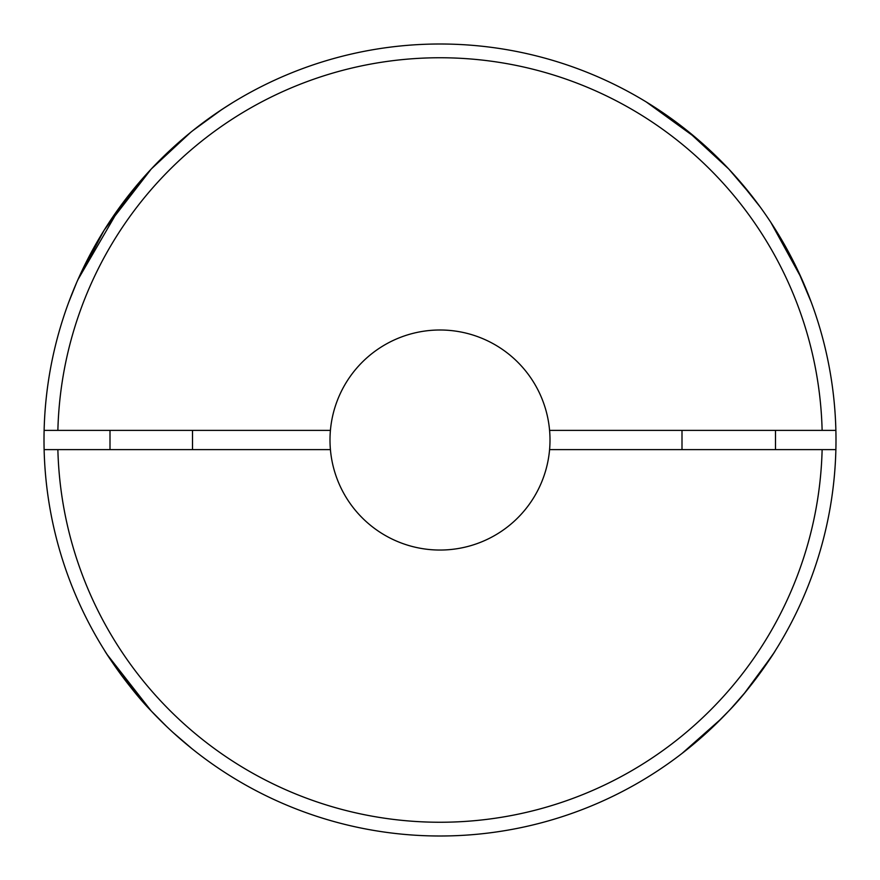 <?xml version="1.0" encoding="UTF-8"?>
<svg xmlns="http://www.w3.org/2000/svg" width="880" height="880" viewBox="0 0 880 880"><rect width="100%" height="100%" fill="white"/><g stroke="black" fill="none" stroke-linecap="round" stroke-linejoin="round"><path stroke-width="1.32" d="M822.129 449.625L549.582 449.625A110 110 0 0 0 440 330A110 110 0 0 0 330.418 449.625L44.121 449.625A396 396 0 0 1 440 44A396 396 0 0 1 835.879 449.625A396 396 0 0 1 440 836A396 396 0 0 1 44.121 449.625A396 396 0 0 0 440 836A396 396 0 0 0 835.879 449.625L822.129 449.625A382.25 382.25 0 0 1 440 822.25A382.25 382.25 0 0 1 57.871 449.625M692.175 745.327L705.727 733.601M691.966 745.492L686.147 750.2M683.628 752.191L684.992 751.113M686.84 749.661L689.326 747.659M707.025 732.424L715.374 724.581M715.77 724.196L717.453 722.557M717.574 722.436L718.223 721.798M120.912 674.52L151.25 710.996L107.239 654.665M106.843 654.071L104.885 650.98M192.049 748.77L173.349 732.765M192.764 749.342L197.197 752.829M773.751 653.136L752.026 683.837M744.821 692.78L731.236 708.323M734.316 704.935L728.75 710.996C749.914 689.557 773.278 654.533 775.5 650.364C773.025 654.951 749.826 689.612 728.75 710.996L713.581 726.297M772.079 655.732L744.557 693.099M151.25 710.996C130.35 689.832 106.843 654.775 104.5 650.375C107.019 654.973 129.976 689.392 151.25 710.996C130.35 689.832 106.843 654.775 104.5 650.375C107.019 654.973 129.976 689.392 151.25 710.996L166.661 726.539M158.598 718.619L160.787 720.819M192.676 749.265L191.301 748.165M682 753.456L721.413 718.608M190.949 132.121L191.499 131.681M191.708 131.505L197.901 126.632L191.708 131.505M198.242 126.368L204.369 121.726L198.242 126.357M231.55 103.301L225.852 106.898M232.441 102.751L221.672 109.626L192.83 130.614M190.641 132.374L151.25 169.004L105.204 228.514L151.25 169.004M699.413 140.8L728.75 169.004L753.214 197.692L728.75 169.004L687.093 130.548M784.19 244.167L800.393 275.88L780.582 237.963M809.369 297.22L808.577 295.207M808.962 296.197L809.248 296.912M810.491 300.179L809.281 297.011M808.258 294.404L803.704 283.36M801.46 278.245L770.858 222.409L797.577 269.841L811.25 302.203M760.353 207.207L738.826 180.158L760.353 207.207M190.839 132.209L191.444 131.714M225.412 107.184L214.467 114.499M213.323 115.291L203.17 122.617M184.536 137.423L179.289 141.933M121.352 204.886L77.891 279.719L104.126 230.219L141.174 180.158L124.674 200.442M76.142 283.723L71.555 294.855M68.75 302.203L76.67 282.502M69.905 299.123L71.049 296.153M71.632 294.668L74.888 286.66M76.901 281.952L84.315 265.914L76.901 281.952M84.59 265.353L99.418 237.963L84.59 265.353M330.418 430.375L44.121 430.375M674.575 120.956L646.25 101.948L697.048 138.765M701.503 142.626L699.831 141.163M698.511 140.019L696.905 138.644M693.495 135.773L691.086 133.771M672.771 119.636L671.176 118.481M669.339 117.172L666.413 115.115M665.973 114.807L665.39 114.4M648.373 103.257L649.407 103.895M663.861 113.355L665.247 114.301M671.473 118.69L675.125 121.352M69.872 299.2L71.203 295.757M71.445 295.141L76.505 282.876M835.879 430.375L549.582 430.375M549.582 449.625A110 110 0 0 1 330.418 449.625M57.871 430.375A382.25 382.25 0 0 1 440 57.75A382.25 382.25 0 0 1 822.129 430.375M682 449.625L682 430.375M110 430.375L110 449.625M192.5 430.375L192.5 449.625M775.5 449.625L775.5 430.375"/></g></svg>
